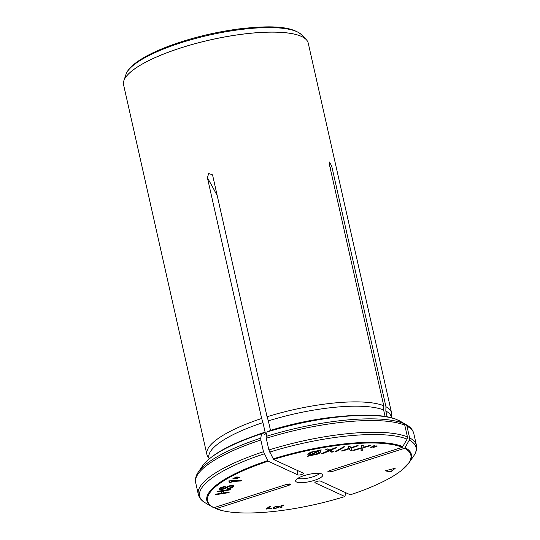 <?xml version="1.0" encoding="UTF-8"?>
<svg xmlns="http://www.w3.org/2000/svg" width="540" height="540" viewBox="0 0 540 540"><rect width="100%" height="100%" fill="white"/><g stroke="black" fill="none" stroke-linecap="round" stroke-linejoin="round"><path stroke-width="0.81" d="M329.13 450.927L323.858 453.256L321.759 453.553L328.502 450.623L325.579 449.206L327.645 448.916L329.886 450.036L334.753 447.91L336.676 447.633L330.568 450.313L333.788 451.845L331.654 452.149L329.056 450.576L323.777 452.905L323.858 453.256M273.402 507.6C275.697 506.291 277.648 505.926 279.261 506.507C279.896 507.573 273.334 509.159 273.078 508.147L273.402 507.6M344.871 446.681L336.191 451.67L334.949 451.798L343.629 446.81L344.871 446.681M361.24 448.335L354.605 450.259L352.897 450.259L361.307 447.849L361.618 445.608L363.299 445.608L363.015 447.37L369.104 445.615L370.676 445.615L363.022 447.829L362.711 450.265L360.97 450.265L361.159 447.984L354.524 449.908L354.605 450.259M375.725 446.742L372.883 447.552L375.962 445.898L377.298 445.986L373.511 447.248L373.592 447.599M225.376 486.23L220.833 488.801L222.082 489.044L229.216 485.851L233.064 485.447L233.894 485.919L231.863 487.829L229.595 488.666L226.942 489.186L231.876 486.925L232.214 486.311L230.816 486.027L228.386 486.776L225.14 488.653L221.569 489.625L219.173 489.206L219.605 488.403L221.022 487.445L225.376 486.23M235.859 478.136L237.688 478.305L237.026 478.67L232.821 478.805L234.05 478.123L235.859 478.136M282.002 507.31C281.104 507.188 281.219 506.743 282.359 505.96L283.649 505.568L282.616 505.69L283.291 504.974L280.834 505.906L281.34 506.081L279.963 507.661L281.853 507.593L281.029 506.979M404.561 448.301A104.18 27.142 -12.7 0 1 400.849 470.914A104.18 27.142 -12.7 0 1 350.298 494.802L320.632 481.147C319.397 480.344 313.409 482.261 315.232 482.875L344.905 496.537A104.18 27.142 -12.7 0 1 223.405 510.901A104.18 27.142 -12.7 0 1 216.074 508.7L288.913 485.359L290.945 484.184L286.72 484.346L213.874 507.688A104.18 27.142 -12.7 0 1 268.137 461.187L297.803 474.849C299.038 475.646 305.019 473.729 303.197 473.114L273.53 459.459A104.18 27.142 -12.7 0 1 402.361 447.289L329.522 470.63L327.517 471.967L331.715 471.643L404.561 448.301L405.054 447.633A104.841 27.311 -12.7 0 1 409.212 462.517L413.728 455.922C416.225 452.385 417.123 448.821 416.435 445.237A111.794 29.12 167.3 0 0 409.61 437.906L406.971 426.195A111.794 29.12 -12.7 0 1 413.788 433.519C412.877 429.982 410.535 427.154 406.762 425.027A110.923 28.897 167.3 0 0 405.736 424.46L406.971 426.195M314.982 482.625L315.232 482.875A257.87 80.231 72.2 0 1 315.05 482.369M314.354 480.357A13.932 3.631 167.3 0 0 320.058 473.479A13.932 3.631 167.3 0 0 304.081 475.632A13.932 3.631 167.3 0 0 297.486 478.568A13.932 3.631 167.3 0 0 298.917 482.578A13.932 3.631 167.3 0 0 314.354 480.357M240.786 480.431L231.134 480.992L231.127 482.463L229.709 482.517L228.906 481.228L229.5 480.85L241.454 480.411L240.53 480.998L231.336 481.579M229.709 482.517L229.716 481.606M222.784 493.061L229.318 492.028L228.967 492.608L215.116 494.788L215.467 494.208L221.137 493.317L222.507 491.069L216.83 491.96L217.181 491.387L231.032 489.206L230.681 489.78L224.154 490.813L222.784 493.061L224.154 490.813M373.579 446.6L370.737 447.41L373.808 445.757L375.151 445.844L371.378 447.107L371.459 447.458M349.312 448.767L343.089 450.893L341.185 451.015L349.09 448.342L348.104 446.391L349.974 446.269L350.703 447.808L356.427 445.865L358.169 445.757L350.987 448.207L352.1 450.326L350.163 450.448A2821.136 734.92 -12.7 0 1 349.312 448.767L349.232 448.416L343.008 450.542L343.089 450.893M395.24 468.254L385.061 470.833L390.994 471.886L395.24 468.254M237.857 477.036L239.672 477.218L239.024 477.576L234.812 477.704L236.048 477.023L237.857 477.036M271.31 508.403L265.943 509.126L269.777 506.183L270.817 506.101L267.435 508.7L271.31 508.403M307.307 456.246L309.056 455.416L307.847 454.7L308.934 453.141L311.425 451.994L321.408 449.989L319.646 450.826L320.78 451.548L319.687 453.107L317.169 454.262L307.307 456.246M387.139 416.846L385.823 411.001A93.535 24.368 -12.7 0 1 391.358 417.042L391.541 417.832M385.823 411.001L385.952 406.748A94.655 24.658 -12.7 0 1 391.568 412.87A94.655 24.658 -12.7 0 1 391.716 414.659L391.561 417.839M267.327 431.527C316.028 416.124 375.725 410.238 396.846 419.58L403.535 423.448L404.777 425.183L407.417 436.894L407.072 439.135L402.361 447.289M267.597 431.561L267.01 432.027L266.112 436.428L266.24 438.264A111.794 29.12 -12.7 0 1 404.777 425.183M399.357 420.741A105.212 27.412 167.3 0 1 400.282 421.254L405.736 424.46M407.417 436.894A111.794 29.12 167.3 0 0 268.88 449.982L273.53 459.459M409.61 437.906L409.273 440.147L405.054 447.633M385.952 406.748L331.702 166.03L329.447 161.973L329.501 165.017L383.751 405.736L383.623 409.988L385.088 416.495M345.742 492.71L344.905 496.537M261.664 418.487A94.655 24.658 -12.7 0 0 206.894 454.484A94.655 24.658 -12.7 0 0 207.529 456.172L208.872 458.17A93.535 24.368 -12.7 0 1 262.96 422.604L261.664 418.487L207.414 177.768A257.87 80.231 -107.8 0 1 217.262 195.791M262.204 433.289L261.61 433.755L262.204 433.289L264.634 434.41C265.241 434.518 265.403 433.748 265.1 432.108L262.96 422.604M260.719 438.156A110.923 28.897 167.3 0 0 198.376 471.987L202.615 465.797A105.212 27.412 167.3 0 1 261.61 433.755L260.719 438.156L260.84 439.999L263.479 451.71L268.137 461.187M215.366 508.424L216.074 508.7L215.366 508.424M213.165 507.411L213.874 507.688L213.165 507.411A104.841 27.311 -12.7 0 1 212.247 506.905A104.841 27.311 -12.7 0 1 267.786 460.6M268.88 449.982L266.24 438.264M338.236 416.657A93.535 24.368 -12.7 0 0 270.493 430.38L268.353 420.876A93.535 24.368 -12.7 0 1 383.623 409.988M268.353 420.876L267.057 416.759A94.655 24.658 -12.7 0 1 383.751 405.736M391.568 412.87L308.239 43.126A94.655 24.658 167.3 0 0 306.396 39.771A94.655 24.658 167.3 0 0 178.335 48.742A94.655 24.658 167.3 0 0 123.795 80.919A94.655 24.658 167.3 0 0 123.566 84.746L206.894 454.484M267.057 416.759L212.807 176.04L212.321 174.737L208.669 173.536L207.414 177.768M281.927 506.959C281.023 506.837 281.144 506.392 282.278 505.609L282.359 505.96M282.737 505.13L282.616 505.69M280.098 507.411L281.097 507.35M237.074 478.251L237.026 478.67M236.945 478.319L234.549 478.467L234.63 478.818M234.549 478.467L233.442 478.46M240.455 480.647L240.53 480.998M231.134 480.992L231.127 482.463M231.046 482.112L229.804 482.159M229.628 482.166L228.825 480.877M224.951 486.29L224.883 486.803M224.809 486.452L220.752 488.45L220.826 488.801M233.813 485.764L231.788 487.478L227.273 488.781M232.139 486.007L229.52 485.926L223.31 488.93L219.179 489.024M228.994 492.082L228.967 492.608M228.886 492.257L215.359 494.384M217.08 491.562L222.426 490.718L222.507 491.069M230.708 489.26L230.681 489.78M230.6 489.429L224.073 490.462M376.589 445.939L375.651 446.391M374.443 445.797L373.505 446.249M354.524 449.908L354.119 449.908M363.218 445.257L363.015 447.37M369.387 445.615L362.941 447.478L363.022 447.829M362.941 447.478L362.711 450.265M362.63 449.915L361.024 449.915M343.008 450.542L342.482 450.576M348.199 446.384L349.09 448.342M356.812 445.844L350.906 447.856L350.987 448.207M351.918 449.982L350.089 450.097L350.163 450.448M350.089 450.097A2821.136 734.92 -12.7 0 1 349.232 448.416M344.027 446.769L336.11 451.319L336.191 451.67M336.11 451.319L335.711 451.359M385.844 470.63L390.92 471.535L394.544 468.43M390.92 471.535L390.994 471.886M239.065 477.158L239.024 477.576M238.943 477.225L236.54 477.367L236.621 477.718M236.54 477.367L235.44 477.36M274.86 506.783L274.144 507.924C275.731 508.302 277.067 507.897 278.174 506.709C277.054 506.345 275.805 506.608 274.428 507.499L274.158 507.924M279.14 506.351L277.378 507.512M274.394 508.1L273.112 507.944M267.428 508.653L266.463 508.727M270.223 506.149L267.435 508.7M323.777 452.905L323.001 453.013M326.079 449.138L328.502 450.623M335.374 447.822L330.487 449.962L330.568 450.313M333.2 451.562L331.58 451.798L331.654 452.149M331.58 451.798L329.056 450.576M317.675 451.312L310.298 454.822L309.704 454.005L311.297 452.588L314.719 451.555L317.675 451.312L316.15 450.981L311.216 452.237L309.623 453.654L309.697 454.315M307.834 454.525L309.056 455.416M320.672 449.955L319.646 450.826M320.713 451.386L319.613 452.756L317.095 453.911L309.764 455.146L309.845 455.497M309.764 455.146L308.171 456.293M311.02 454.937L310.939 454.586L318.29 451.089L318.931 452.257L317.351 453.64L311.02 454.937L318.364 451.44M318.29 451.089L318.87 451.744M397.157 419.729A105.212 27.412 167.3 0 0 267.01 432.027M403.535 423.448A110.923 28.897 167.3 0 0 266.112 436.428M269.649 452.115A110.923 28.897 -12.7 0 1 407.072 439.135M409.273 440.147A110.923 28.897 -12.7 0 1 413.728 455.922M273.179 458.872A104.841 27.311 -12.7 0 1 402.86 446.627M330.683 470.259A257.87 235.683 -65.3 0 0 331.715 471.643M331.702 166.03A257.87 235.683 -65.3 0 0 330.224 168.23M256.696 435.031A93.535 24.368 -12.7 0 1 265.1 432.108M263.479 451.71A111.794 29.12 167.3 0 0 198.315 494.39L195.676 482.679A111.794 29.12 -12.7 0 1 260.84 439.999M213.273 507.472L205.342 502.882A110.923 28.897 -12.7 0 1 264.249 453.843M289.177 483.82A257.87 235.683 114.7 0 1 288.913 485.359M319.586 473.418A11.833 3.085 -12.7 0 1 309.184 477.846A11.833 3.085 -12.7 0 1 297.884 478.305M306.315 39.683A94.628 24.651 167.3 0 0 306.234 39.596L301.644 34.823A91.152 23.747 167.3 0 0 209.399 35.059A91.152 23.747 167.3 0 0 125.969 74.412L123.869 80.696A94.628 24.651 167.3 0 0 123.829 80.811M306.396 39.771L306.234 39.596A94.628 24.651 167.3 0 0 210.478 39.845A94.628 24.651 167.3 0 0 123.869 80.696L123.795 80.919M297.533 470.509A257.87 80.231 -107.8 0 1 297.803 474.849M400.282 421.254L406.762 425.027M416.435 445.237L413.788 433.519M400.849 470.914L409.212 462.517M223.405 510.901L215.676 508.579M202.615 465.797C211.329 454.383 231.093 443.536 261.92 433.262M195.676 482.679C194.981 479.088 195.885 475.524 198.376 471.987M205.342 502.882C201.569 500.762 199.226 497.927 198.315 494.39M320.058 473.479L320.929 473.648M296.771 479.095L297.486 478.568M301.644 34.823C290.925 25.488 267.975 25.576 238.64 28.951C214.65 32.191 191.815 37.746 170.147 45.623C154.163 51.543 142.162 57.719 134.136 64.145C129.944 67.493 127.217 70.916 125.969 74.412M233.888 485.919L233.813 485.568M232.207 486.311L232.126 485.96M219.179 489.206L219.098 488.855M278.093 506.358L278.174 506.709M320.78 451.548L320.699 451.197M318.843 451.629L318.924 451.98"/></g></svg>
